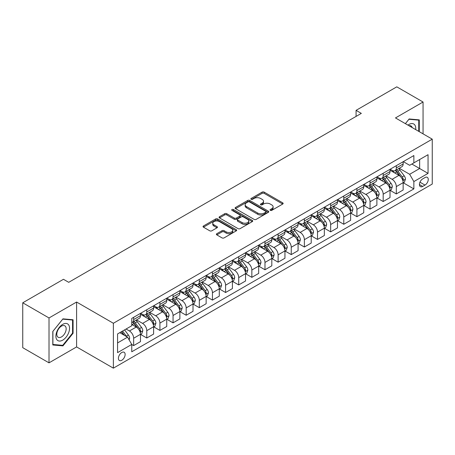 <?xml version="1.0" encoding="UTF-8"?>
<svg xmlns="http://www.w3.org/2000/svg" width="455" height="455" viewBox="0 0 455 455"><rect width="100%" height="100%" fill="white"/><g stroke="black" fill="none" stroke-linecap="round" stroke-linejoin="round"><path stroke-width="0.68" d="M270.315 210.364A1.024 0.592 0 0 0 271.76 210.364L282.72 204.039A1.456 0.842 0 0 0 283.146 203.442A1.456 0.842 0 0 0 282.72 202.85L264.156 192.129A1.456 0.842 0 0 0 262.091 192.129L251.137 198.46A1.024 0.592 0 0 0 250.836 198.875A1.024 0.592 0 0 0 251.137 199.29A1.024 0.592 0 0 0 252.582 199.29L253.998 198.471A4.669 2.696 0 0 1 260.596 198.471L262.143 199.364A4.669 2.696 0 0 1 263.513 201.269A4.669 2.696 0 0 1 262.143 203.175L260.726 203.994A1.024 0.592 0 0 0 260.431 204.409A1.024 0.592 0 0 0 260.726 204.83A1.024 0.592 0 0 0 262.171 204.83L263.587 204.011A4.669 2.696 0 0 1 270.19 204.011L271.737 204.904A4.669 2.696 0 0 1 273.102 206.809A4.669 2.696 0 0 1 271.737 208.714L270.315 209.533A1.024 0.592 0 0 0 270.02 209.948A1.024 0.592 0 0 0 270.315 210.364L270.315 209.533M121.775 360.269A4.755 2.747 120 0 0 124.88 356.077A4.755 2.747 120 0 0 124.152 352.272A4.755 2.747 120 0 0 121.775 352.506A4.755 2.747 120 0 0 118.67 356.697A4.755 2.747 120 0 0 119.398 360.508A4.755 2.747 120 0 0 121.775 360.269M216.819 233.694A1.456 0.842 0 0 0 216.392 234.285A1.456 0.842 0 0 0 216.819 234.882L222.029 237.891A1.456 0.842 0 0 0 224.087 237.891L236.259 230.861A1.456 0.842 0 0 0 236.685 230.27A1.456 0.842 0 0 0 236.259 229.673L217.695 218.957A1.456 0.842 0 0 0 215.636 218.957L203.465 225.981A1.456 0.842 0 0 0 203.038 226.579A1.456 0.842 0 0 0 203.465 227.17L209.755 230.804A1.456 0.842 0 0 0 211.82 230.804L217.024 227.796A1.456 0.842 0 0 0 217.45 227.199A1.456 0.842 0 0 0 217.024 226.607L213.907 224.804A3.902 2.252 0 0 1 212.764 223.212A3.902 2.252 0 0 1 215.169 221.13A3.902 2.252 0 0 1 219.424 221.619L231.646 228.677A3.902 2.252 0 0 1 232.789 230.27A3.902 2.252 0 0 1 230.378 232.346A3.902 2.252 0 0 1 226.129 231.862L224.087 230.685A1.456 0.842 0 0 0 222.029 230.685L216.819 233.694L216.819 234.882M76.599 302.035L49.015 317.96L22.75 302.797L22.75 347.683L49.015 362.845L76.599 346.926L113.369 368.158L113.369 323.266L76.599 302.035L76.599 346.926M423.059 133.855L423.059 102.011L395.475 117.93L432.25 139.162L113.369 323.266M423.059 102.011L396.788 86.842L356.077 110.349L356.077 116.417M22.75 302.797L63.461 279.29L68.716 282.322L361.327 113.38L356.077 110.349M254.1 219.373A1.456 0.842 0 0 0 256.165 219.373L268.331 212.343A1.456 0.842 0 0 0 268.763 211.751A1.456 0.842 0 0 0 268.331 211.154L249.772 200.439A1.456 0.842 0 0 0 247.708 200.439L235.536 207.463A1.456 0.842 0 0 0 235.11 208.06A1.456 0.842 0 0 0 235.536 208.652L254.1 219.373M232.386 210.585A1.024 0.592 0 0 1 233.421 210.728L233.421 209.516L252.298 220.413A1.456 0.842 0 0 1 252.724 221.011A1.456 0.842 0 0 1 252.298 221.602L240.126 228.632A1.456 0.842 0 0 1 238.062 228.632L219.503 217.911L224.707 214.931L224.707 213.713L219.503 216.722A1.456 0.842 0 0 0 219.071 217.319A1.456 0.842 0 0 0 219.503 217.911L219.503 216.722M224.707 214.931A1.456 0.842 0 0 1 226.772 214.931L226.772 213.713A1.456 0.842 0 0 0 224.707 213.713M226.772 213.713L234.302 218.059A1.456 0.842 0 0 0 236.361 218.059L239.819 216.068A1.456 0.842 0 0 0 240.246 215.471A1.456 0.842 0 0 0 239.819 214.874L231.982 210.352A1.024 0.592 0 0 1 231.68 209.931A1.024 0.592 0 0 1 232.312 209.391A1.024 0.592 0 0 1 233.421 209.516M424.998 177.564L422.689 178.895A4.607 2.662 120 0 0 419.681 182.956A4.607 2.662 120 0 0 420.386 186.647A4.607 2.662 120 0 0 422.689 186.419L424.998 185.083A4.607 2.662 120 0 0 428.007 181.027A4.607 2.662 120 0 0 427.302 177.336A4.607 2.662 120 0 0 424.998 177.564M113.369 368.158L432.25 184.053L432.25 139.162M403.306 161.639L409.659 165.307L413.862 162.884L413.862 155.542L131.757 318.415L131.757 325.752L117.572 333.942L117.572 352.625L131.757 344.435L131.757 351.778L413.862 188.905L413.862 181.568L409.659 174.288L399.211 168.253M413.862 162.884L428.047 154.694L428.047 173.378L413.862 181.568M49.015 317.96L49.015 362.845M411.866 164.033L419.641 168.521L419.641 159.546L428.047 154.694M409.659 174.288L419.641 168.521L428.047 173.378M117.572 342.922L127.554 337.161L119.779 332.668M131.757 344.498L133.651 345.59L133.651 338.253A5.943 3.43 -120 0 0 129.447 330.973L126.086 329.028M133.651 345.59L140.476 341.648L140.476 334.306A5.943 3.43 -120 0 0 136.272 327.026L131.757 324.421M140.635 334.459L146.783 338.008L146.783 330.666A5.943 3.43 -120 0 0 142.58 323.391L136.546 319.905M146.783 338.008L153.614 334.067L153.614 326.724A5.943 3.43 -120 0 0 149.411 319.444L140.476 314.291M153.767 326.878L159.915 330.427L159.915 323.084A5.943 3.43 -120 0 0 155.712 315.804L149.678 312.323M159.915 330.427L166.746 326.48L166.746 319.143A5.943 3.43 -120 0 0 162.543 311.863L153.614 306.704M166.9 319.296L173.048 322.845L173.048 315.503A5.943 3.43 -120 0 0 168.845 308.223L162.81 304.742M173.048 322.845L179.879 318.898L179.879 311.561A5.943 3.43 -120 0 0 175.675 304.281L166.746 299.123M180.038 311.709L186.18 315.258L186.18 307.921A5.943 3.43 -120 0 0 181.977 300.641L175.943 297.155M186.18 315.258L193.011 311.317L193.011 303.98A5.943 3.43 -120 0 0 188.808 296.7L179.879 291.541M193.17 304.128L199.318 307.677L199.318 300.34A5.943 3.43 -120 0 0 195.115 293.06L189.081 289.573M199.318 307.677L206.143 303.735L206.143 296.393A5.943 3.43 -120 0 0 201.94 289.118L193.011 283.96M206.303 296.546L212.451 300.095L212.451 292.753A5.943 3.43 -120 0 0 208.248 285.478L202.213 281.992M212.451 300.095L219.276 296.154L219.276 288.811A5.943 3.43 -120 0 0 215.079 281.531L206.143 276.378M219.435 288.965L225.583 292.514L225.583 285.171A5.943 3.43 -120 0 0 221.38 277.891L215.346 274.411M225.583 292.514L232.414 288.572L232.414 281.23A5.943 3.43 -120 0 0 228.211 273.95L219.276 268.797M232.568 281.383L238.716 284.932L238.716 277.59A5.943 3.43 -120 0 0 234.513 270.31L228.478 266.829M238.716 284.932L245.546 280.985L245.546 273.648A5.943 3.43 -120 0 0 241.343 266.368L232.414 261.21M245.706 273.796L251.848 277.345L251.848 270.008A5.943 3.43 -120 0 0 247.645 262.728L241.611 259.242M251.848 277.345L258.679 273.404L258.679 266.067A5.943 3.43 -120 0 0 254.476 258.787L245.546 253.628M258.838 266.215L264.981 269.764L264.981 262.427A5.943 3.43 -120 0 0 260.778 255.147L254.743 251.661M264.981 269.764L271.811 265.822L271.811 258.48A5.943 3.43 -120 0 0 267.608 251.206L258.679 246.047M271.971 258.633L278.119 262.182L278.119 254.845A5.943 3.43 -120 0 0 273.916 247.565L267.881 244.079M278.119 262.182L284.944 258.241L284.944 250.898A5.943 3.43 -120 0 0 280.741 243.618L271.811 238.465M285.103 251.052L291.251 254.601L291.251 247.258A5.943 3.43 -120 0 0 287.048 239.978L281.014 236.498M291.251 254.601L298.076 250.66L298.076 243.317A5.943 3.43 -120 0 0 293.879 236.037L284.944 230.884M298.235 243.47L304.384 247.019L304.384 239.677A5.943 3.43 -120 0 0 300.181 232.397L294.146 228.916M304.384 247.019L311.214 243.072L311.214 235.736A5.943 3.43 -120 0 0 307.011 228.456L298.076 223.297M311.368 235.889L317.516 239.432L317.516 232.095A5.943 3.43 -120 0 0 313.313 224.815L307.279 221.335M317.516 239.432L324.347 235.491L324.347 228.154A5.943 3.43 -120 0 0 320.144 220.874L311.214 215.715M324.506 228.302L330.649 231.851L330.649 224.514A5.943 3.43 -120 0 0 326.445 217.234L320.411 213.748M330.649 231.851L337.479 227.91L337.479 220.567A5.943 3.43 -120 0 0 333.276 213.293L324.347 208.134M337.638 220.72L343.781 224.269L343.781 216.933A5.943 3.43 -120 0 0 339.578 209.653L333.549 206.166M343.781 224.269L350.612 220.328L350.612 212.986A5.943 3.43 -120 0 0 346.409 205.706L337.479 200.553M350.771 213.139L356.919 216.688L356.919 209.345A5.943 3.43 -120 0 0 352.716 202.065L346.682 198.585M356.919 216.688L363.744 212.747L363.744 205.404A5.943 3.43 -120 0 0 359.541 198.124L350.612 192.971M363.903 205.558L370.051 209.107L370.051 201.764A5.943 3.43 -120 0 0 365.848 194.484L359.814 191.003M370.051 209.107L376.882 205.16L376.882 197.823A5.943 3.43 -120 0 0 372.679 190.543L363.744 185.384M377.036 197.976L383.184 201.525L383.184 194.183A5.943 3.43 -120 0 0 378.981 186.903L372.946 183.422M383.184 201.525L390.015 197.578L390.015 190.241A5.943 3.43 -120 0 0 385.812 182.961L376.882 177.803M390.168 190.389L396.316 193.938L396.316 186.601A5.943 3.43 -120 0 0 392.113 179.321L386.079 175.835M396.316 193.938L403.147 189.997L403.147 182.66A5.943 3.43 -120 0 0 398.944 175.38L390.015 170.221M390.168 169.22L392.113 170.341A5.943 3.43 -120 0 0 395.088 170.636A5.943 3.43 -120 0 0 396.316 167.918L396.316 165.671M377.036 176.802L378.981 177.928A5.943 3.43 -120 0 0 381.95 178.218A5.943 3.43 -120 0 0 383.184 175.499L383.184 173.253M363.903 184.383L365.848 185.509A5.943 3.43 -120 0 0 368.817 185.805A5.943 3.43 -120 0 0 370.051 183.081L370.051 180.84M350.771 191.97L352.716 193.091A5.943 3.43 -120 0 0 355.685 193.386A5.943 3.43 -120 0 0 356.919 190.662L356.919 188.421M337.638 199.552L339.578 200.672A5.943 3.43 -120 0 0 342.552 200.968A5.943 3.43 -120 0 0 343.781 198.249L343.781 196.003M324.506 207.133L326.445 208.254A5.943 3.43 -120 0 0 329.42 208.549A5.943 3.43 -120 0 0 330.649 205.831L330.649 203.584M311.368 214.714L313.313 215.841A5.943 3.43 -120 0 0 316.288 216.131A5.943 3.43 -120 0 0 317.516 213.412L317.516 211.165M298.235 222.296L300.181 223.422A5.943 3.43 -120 0 0 303.149 223.712A5.943 3.43 -120 0 0 304.384 220.993L304.384 218.747M285.103 229.883L287.048 231.004A5.943 3.43 -120 0 0 290.017 231.299A5.943 3.43 -120 0 0 291.251 228.575L291.251 226.334M271.971 237.464L273.916 238.585A5.943 3.43 -120 0 0 276.885 238.881A5.943 3.43 -120 0 0 278.119 236.156L278.119 233.915M258.838 245.046L260.778 246.166A5.943 3.43 -120 0 0 263.752 246.462A5.943 3.43 -120 0 0 264.981 243.743L264.981 241.497M245.7 252.627L247.645 253.748A5.943 3.43 -120 0 0 250.62 254.044A5.943 3.43 -120 0 0 251.848 251.325L251.848 249.078M232.568 260.209L234.513 261.335A5.943 3.43 -120 0 0 237.487 261.625A5.943 3.43 -120 0 0 238.716 258.906L238.716 256.66M219.435 267.796L221.38 268.916A5.943 3.43 -120 0 0 224.349 269.212A5.943 3.43 -120 0 0 225.583 266.488L225.583 264.247M206.303 275.377L208.248 276.498A5.943 3.43 -120 0 0 211.217 276.794A5.943 3.43 -120 0 0 212.451 274.069L212.451 271.828M193.17 282.959L195.115 284.079A5.943 3.43 -120 0 0 198.084 284.375A5.943 3.43 -120 0 0 199.318 281.656L199.318 279.41M180.038 290.54L181.977 291.661A5.943 3.43 -120 0 0 184.952 291.956A5.943 3.43 -120 0 0 186.18 289.238L186.18 286.991M166.9 298.122L168.845 299.248A5.943 3.43 -120 0 0 171.819 299.538A5.943 3.43 -120 0 0 173.048 296.819L173.048 294.573M153.767 305.703L155.712 306.829A5.943 3.43 -120 0 0 158.687 307.125A5.943 3.43 -120 0 0 159.915 304.401L159.915 302.16M140.635 313.29L142.58 314.411A5.943 3.43 -120 0 0 145.549 314.706A5.943 3.43 -120 0 0 146.783 311.982L146.783 309.741M403.306 182.808L413.862 188.905M395.088 170.636L401.913 166.695A5.943 3.43 -120 0 0 403.147 163.976L403.147 161.73M381.95 178.218L388.78 174.276A5.943 3.43 -120 0 0 390.015 171.558L390.015 169.311M368.817 185.805L375.648 181.858A5.943 3.43 -120 0 0 376.882 179.139L376.882 176.893M355.685 193.386L362.516 189.439A5.943 3.43 -120 0 0 363.744 186.721L363.744 184.474M342.552 200.968L349.383 197.026A5.943 3.43 -120 0 0 350.612 194.302L350.612 192.061M329.42 208.549L336.251 204.608A5.943 3.43 -120 0 0 337.479 201.883L337.479 199.643M316.288 216.131L323.113 212.189A5.943 3.43 -120 0 0 324.347 209.471L324.347 207.224M303.149 223.712L309.98 219.771A5.943 3.43 -120 0 0 311.214 217.052L311.214 214.805M290.017 231.299L296.848 227.352A5.943 3.43 -120 0 0 298.076 224.633L298.076 222.387M276.885 238.881L283.715 234.939A5.943 3.43 -120 0 0 284.944 232.215L284.944 229.974M263.752 246.462L270.583 242.521A5.943 3.43 -120 0 0 271.811 239.796L271.811 237.555M250.62 254.044L257.45 250.102A5.943 3.43 -120 0 0 258.679 247.383L258.679 245.137M237.487 261.625L244.312 257.684A5.943 3.43 -120 0 0 245.546 254.965L245.546 252.718M224.349 269.212L231.18 265.265A5.943 3.43 -120 0 0 232.414 262.546L232.414 260.3M211.217 276.794L218.047 272.852A5.943 3.43 -120 0 0 219.276 270.128L219.276 267.887M198.084 284.375L204.915 280.434A5.943 3.43 -120 0 0 206.143 277.709L206.143 275.468M184.952 291.956L191.782 288.015A5.943 3.43 -120 0 0 193.011 285.296L193.011 283.05M171.819 299.538L178.65 295.596A5.943 3.43 -120 0 0 179.879 292.878L179.879 290.631M158.687 307.125L165.512 303.178A5.943 3.43 -120 0 0 166.746 300.459L166.746 298.213M145.549 314.706L152.38 310.759A5.943 3.43 -120 0 0 153.614 308.041L153.614 305.794M131.757 322.527A5.943 3.43 -120 0 0 132.416 322.288L139.247 318.346A5.943 3.43 -120 0 0 140.476 315.622L140.476 313.381M132.416 322.288A5.943 3.43 -120 0 0 133.651 319.569L133.651 317.323M127.554 337.161L131.757 344.435M419.277 131.671L419.277 119.875L409.136 118.971L405.377 123.646M52.797 344.981L62.938 345.885L73.079 333.27L73.079 319.751L62.938 318.847L52.797 331.462L52.797 344.981M72.55 332.969L73.079 333.27M61.869 345.265L62.938 345.885M270.725 210.511L271.737 209.926A4.669 2.696 0 0 0 273.102 208.02L273.102 206.809M263.513 201.269L263.513 202.486A4.669 2.696 0 0 1 262.143 204.392L261.136 204.972M282.703 204.05L264.156 193.347A1.456 0.842 0 0 0 262.091 193.347L251.541 199.432M268.313 212.354L249.772 201.65A1.456 0.842 0 0 0 247.708 201.65L235.559 208.663M265.754 212.167A1.024 0.592 0 0 0 266.056 211.751A1.024 0.592 0 0 0 265.754 211.33L249.459 201.923A1.024 0.592 0 0 0 248.015 201.923L246.519 202.788A4.669 2.696 0 0 0 245.154 204.693A4.669 2.696 0 0 0 246.519 206.598L257.661 213.031A4.669 2.696 0 0 0 264.258 213.031L265.754 212.167L265.754 213.378A1.024 0.592 0 0 0 266.056 212.963L266.056 211.751M245.154 204.693L245.154 205.91A4.669 2.696 0 0 0 246.519 207.816L246.519 206.598M265.754 213.378L264.258 214.242A4.669 2.696 0 0 1 257.661 214.242L246.519 207.816M226.772 214.931L234.302 219.276A1.456 0.842 0 0 0 236.361 219.276L239.819 217.28A1.456 0.842 0 0 0 240.246 216.682L240.246 215.471M233.421 210.728L252.275 221.613M242.111 222.569A3.902 2.252 0 0 0 246.365 223.058A3.902 2.252 0 0 0 248.771 220.976A3.902 2.252 0 0 0 247.628 219.384L243.323 216.899A1.456 0.842 0 0 0 241.264 216.899L237.806 218.895A1.456 0.842 0 0 0 237.379 219.492A1.456 0.842 0 0 0 237.806 220.083L242.111 222.569L242.111 223.786A3.902 2.252 0 0 0 246.365 224.275A3.902 2.252 0 0 0 248.771 222.194L248.771 220.976M237.379 219.492L237.379 220.703A1.456 0.842 0 0 0 237.806 221.301L237.806 220.083M242.111 223.786L237.806 221.301M232.789 230.27L232.789 231.481A3.902 2.252 0 0 1 230.378 233.563A3.902 2.252 0 0 1 226.129 233.074L224.087 231.896A1.456 0.842 0 0 0 222.029 231.896L216.836 234.894M212.764 223.212L212.764 224.423A3.902 2.252 0 0 0 213.907 226.016L213.907 224.804M217.007 227.807L213.907 226.016M236.242 230.873L217.695 220.169A1.456 0.842 0 0 0 215.636 220.169L203.482 227.181M403.147 182.899L404.41 182.171L405.456 179.139A3.936 2.275 -120 0 0 404.199 175.784L399.905 170.056A11.369 6.563 -120 0 0 398.665 168.572M394.4 172.752A11.369 6.563 -120 0 0 392.073 170.318M402.789 180.487L403.329 179.304A3.936 2.275 -120 0 0 402.203 176.938L397.909 171.205A11.369 6.563 -120 0 0 396.669 169.721M395.611 170.335A9.436 5.449 60 0 1 397.164 172.092L400.792 176.944M395.412 170.449A11.369 6.563 60 0 1 396.652 171.933L399.507 175.744M390.015 190.48L391.272 189.752L392.324 186.721A3.936 2.275 -120 0 0 391.067 183.371L386.773 177.638A11.369 6.563 -120 0 0 385.533 176.153M381.267 180.334A11.369 6.563 -120 0 0 378.935 177.899M389.656 188.069L390.197 186.891A3.936 2.275 -120 0 0 389.07 184.52L384.776 178.792A11.369 6.563 -120 0 0 383.537 177.302M382.479 177.916A9.436 5.449 60 0 1 384.031 179.674L387.66 184.525M382.28 178.03A11.369 6.563 60 0 1 383.519 179.52L386.369 183.325M376.882 198.067L378.139 197.339L379.191 194.302A3.936 2.275 -120 0 0 377.934 190.952L373.64 185.219A11.369 6.563 -120 0 0 372.4 183.735M368.129 187.921A11.369 6.563 -120 0 0 365.803 185.481M376.518 195.656L377.064 194.473A3.936 2.275 -120 0 0 375.938 192.101L371.644 186.374A11.369 6.563 -120 0 0 370.404 184.889M369.346 185.498A9.436 5.449 60 0 1 370.893 187.261L374.528 192.107M369.141 185.617A11.369 6.563 60 0 1 370.381 187.102L373.236 190.912M363.744 205.649L365.007 204.921L366.059 201.883A3.936 2.275 -120 0 0 364.802 198.534L360.508 192.801A11.369 6.563 -120 0 0 359.268 191.316M354.997 195.502A11.369 6.563 -120 0 0 352.671 193.068M363.386 203.237L363.932 202.054A3.936 2.275 -120 0 0 362.806 199.688L358.512 193.955A11.369 6.563 -120 0 0 357.272 192.471M356.214 193.079A9.436 5.449 60 0 1 357.761 194.842L361.395 199.688M356.009 193.199A11.369 6.563 60 0 1 357.249 194.683L360.104 198.494M350.612 213.23L351.874 212.502L352.926 209.471A3.936 2.275 -120 0 0 351.67 206.115L347.375 200.388A11.369 6.563 -120 0 0 346.136 198.898M341.864 203.084A11.369 6.563 -120 0 0 339.538 200.649M350.253 210.819L350.799 209.636A3.936 2.275 -120 0 0 349.673 207.27L345.379 201.537A11.369 6.563 -120 0 0 344.139 200.052M343.081 200.661A9.436 5.449 60 0 1 344.628 202.424L348.263 207.275M342.877 200.78A11.369 6.563 60 0 1 344.116 202.265L346.972 206.075M415.682 129.601A9.657 5.574 120 0 0 414.841 125.011A9.657 5.574 120 0 0 407.947 125.131M412.179 127.576A6.615 3.816 120 0 0 411.729 126.615A6.615 3.816 120 0 0 410.99 125.927A6.615 3.816 120 0 0 408.965 125.722M408.903 119.261L418.748 120.148L418.748 131.37M418.099 119.773L418.748 120.148M405.399 123.658L408.926 119.273M62.727 324.358A9.657 5.574 120 0 0 55.897 336.188A9.657 5.574 120 0 0 62.727 340.13A9.657 5.574 120 0 0 69.558 328.3A9.657 5.574 120 0 0 62.727 324.358M61.482 326.127A6.615 3.816 120 0 0 57.165 331.957A6.615 3.816 120 0 0 58.177 337.252A6.615 3.816 120 0 0 61.482 336.927A6.615 3.816 120 0 0 65.804 331.098A6.615 3.816 120 0 0 64.792 325.803A6.615 3.816 120 0 0 61.482 326.127M72.55 333.123L62.727 345.345L52.905 344.463L52.905 331.365L62.727 319.148L72.55 320.024L72.55 333.123M71.901 319.649L72.55 320.024M337.479 220.811L338.742 220.083L339.788 217.052A3.936 2.275 -120 0 0 338.531 213.696L334.243 207.969A11.369 6.563 -120 0 0 333.003 206.485M328.732 210.665A11.369 6.563 -120 0 0 326.406 208.231M337.121 218.4L337.667 217.217A3.936 2.275 -120 0 0 336.535 214.851L332.247 209.118A11.369 6.563 -120 0 0 331.007 207.634M329.949 208.248A9.436 5.449 60 0 1 331.496 210.005L335.13 214.857M329.744 208.362A11.369 6.563 60 0 1 330.984 209.846L333.839 213.657M324.347 228.393L325.609 227.665L326.656 224.633A3.936 2.275 -120 0 0 325.399 221.284L321.105 215.551A11.369 6.563 -120 0 0 319.865 214.066M315.599 218.246A11.369 6.563 -120 0 0 313.273 215.812M323.988 225.981L324.529 224.804A3.936 2.275 -120 0 0 323.403 222.432L319.109 216.705A11.369 6.563 -120 0 0 317.869 215.215M316.811 215.829A9.436 5.449 60 0 1 318.363 217.587L321.992 222.438M316.612 215.943A11.369 6.563 60 0 1 317.852 217.433L320.707 221.238M311.214 235.98L312.471 235.252L313.523 232.215A3.936 2.275 -120 0 0 312.266 228.865L307.972 223.132A11.369 6.563 -120 0 0 306.733 221.648M302.461 225.834A11.369 6.563 -120 0 0 300.135 223.394M310.856 233.563L311.396 232.386A3.936 2.275 -120 0 0 310.27 230.014L305.976 224.287A11.369 6.563 -120 0 0 304.736 222.802M303.678 223.411A9.436 5.449 60 0 1 305.231 225.174L308.86 230.02M303.479 223.53A11.369 6.563 60 0 1 304.719 225.015L307.569 228.825M298.076 243.561L299.339 242.833L300.391 239.796A3.936 2.275 -120 0 0 299.134 236.446L294.84 230.713A11.369 6.563 -120 0 0 293.6 229.229M289.329 233.415A11.369 6.563 -120 0 0 287.003 230.981M297.718 241.15L298.264 239.967A3.936 2.275 -120 0 0 297.138 237.601L292.844 231.868A11.369 6.563 -120 0 0 291.604 230.384M290.546 230.992A9.436 5.449 60 0 1 292.093 232.755L295.727 237.601M290.341 231.112A11.369 6.563 60 0 1 291.581 232.596L294.436 236.407M284.944 251.143L286.206 250.415L287.259 247.383A3.936 2.275 -120 0 0 286.002 244.028L281.708 238.295A11.369 6.563 -120 0 0 280.468 236.81M276.196 240.996A11.369 6.563 -120 0 0 273.87 238.562M284.585 248.731L285.131 247.548A3.936 2.275 -120 0 0 284.005 245.182L279.711 239.449A11.369 6.563 -120 0 0 278.471 237.965M277.413 238.574A9.436 5.449 60 0 1 278.961 240.337L282.595 245.188M277.209 238.693A11.369 6.563 60 0 1 278.449 240.177L281.304 243.988M271.811 258.724L273.074 257.996L274.12 254.965A3.936 2.275 -120 0 0 272.869 251.609L268.575 245.882A11.369 6.563 -120 0 0 267.335 244.392M263.064 248.578A11.369 6.563 -120 0 0 260.738 246.144M271.453 256.313L271.999 255.13A3.936 2.275 -120 0 0 270.873 252.764L266.579 247.031A11.369 6.563 -120 0 0 265.339 245.546M264.281 246.161A9.436 5.449 60 0 1 265.828 247.918L269.462 252.77M264.076 246.274A11.369 6.563 60 0 1 265.316 247.759L268.171 251.569M258.679 266.306L259.942 265.578L260.988 262.546A3.936 2.275 -120 0 0 259.731 259.191L255.443 253.463A11.369 6.563 -120 0 0 254.197 251.979M249.931 256.159A11.369 6.563 -120 0 0 247.605 253.725M258.321 263.894L258.867 262.711A3.936 2.275 -120 0 0 257.735 260.345L253.446 254.612A11.369 6.563 -120 0 0 252.201 253.128M251.149 253.742A9.436 5.449 60 0 1 252.696 255.5L256.33 260.351M250.944 253.856A11.369 6.563 60 0 1 252.184 255.34L255.039 259.151M245.546 273.887L246.803 273.159L247.856 270.128A3.936 2.275 -120 0 0 246.599 266.778L242.305 261.045A11.369 6.563 -120 0 0 241.065 259.56M236.799 263.741A11.369 6.563 -120 0 0 234.467 261.306M245.188 271.476L245.728 270.298A3.936 2.275 -120 0 0 244.602 267.927L240.308 262.199A11.369 6.563 -120 0 0 239.068 260.715M238.011 261.324A9.436 5.449 60 0 1 239.563 263.081L243.192 267.932M237.811 261.443A11.369 6.563 60 0 1 239.051 262.927L241.906 266.738M232.414 281.474L233.671 280.746L234.723 277.709A3.936 2.275 -120 0 0 233.466 274.359L229.172 268.626A11.369 6.563 -120 0 0 227.932 267.142M223.661 271.328A11.369 6.563 -120 0 0 221.335 268.888M232.056 279.063L232.596 277.88A3.936 2.275 -120 0 0 231.47 275.508L227.176 269.781A11.369 6.563 -120 0 0 225.936 268.296M224.878 268.905A9.436 5.449 60 0 1 226.425 270.668L230.059 275.514M224.673 269.024A11.369 6.563 60 0 1 225.919 270.509L228.768 274.32M219.276 289.056L220.538 288.328L221.591 285.296A3.936 2.275 -120 0 0 220.334 281.941L216.04 276.208A11.369 6.563 -120 0 0 214.8 274.723M210.529 278.909A11.369 6.563 -120 0 0 208.202 276.475M218.918 286.644L219.464 285.461A3.936 2.275 -120 0 0 218.337 283.095L214.043 277.362A11.369 6.563 -120 0 0 212.804 275.878M211.746 276.486A9.436 5.449 60 0 1 213.293 278.25L216.927 283.101M211.541 276.606A11.369 6.563 60 0 1 212.781 278.09L215.636 281.901M206.143 296.637L207.406 295.909L208.458 292.878A3.936 2.275 -120 0 0 207.201 289.522L202.907 283.795A11.369 6.563 -120 0 0 201.667 282.305M197.396 286.491A11.369 6.563 -120 0 0 195.07 284.056M205.785 294.226L206.331 293.043A3.936 2.275 -120 0 0 205.205 290.677L200.911 284.944A11.369 6.563 -120 0 0 199.671 283.459M198.613 284.068A9.436 5.449 60 0 1 200.16 285.831L203.794 290.682M198.408 284.187A11.369 6.563 60 0 1 199.648 285.672L202.503 289.482M193.011 304.219L194.274 303.491L195.32 300.459A3.936 2.275 -120 0 0 194.069 297.104L189.775 291.376A11.369 6.563 -120 0 0 188.535 289.892M184.264 294.072A11.369 6.563 -120 0 0 181.937 291.638M192.653 301.807L193.199 300.624A3.936 2.275 -120 0 0 192.073 298.258L187.779 292.525A11.369 6.563 -120 0 0 186.539 291.041M185.481 291.655A9.436 5.449 60 0 1 187.028 293.412L190.662 298.264M185.276 291.769A11.369 6.563 60 0 1 186.516 293.253L189.371 297.064M179.879 311.8L181.141 311.072L182.188 308.041A3.936 2.275 -120 0 0 180.931 304.691L176.642 298.958A11.369 6.563 -120 0 0 175.397 297.473M171.131 301.654A11.369 6.563 -120 0 0 168.805 299.219M179.52 309.389L180.066 308.211A3.936 2.275 -120 0 0 178.934 305.84L174.646 300.112A11.369 6.563 -120 0 0 173.4 298.622M172.343 299.236A9.436 5.449 60 0 1 173.895 300.994L177.53 305.845M172.144 299.35A11.369 6.563 60 0 1 173.383 300.84L176.239 304.645M166.746 319.387L168.003 318.659L169.055 315.622A3.936 2.275 -120 0 0 167.798 312.272L163.504 306.539A11.369 6.563 -120 0 0 162.264 305.055M157.999 309.241A11.369 6.563 -120 0 0 155.667 306.801M166.388 316.976L166.928 315.793A3.936 2.275 -120 0 0 165.802 313.421L161.508 307.694A11.369 6.563 -120 0 0 160.268 306.209M159.21 306.818A9.436 5.449 60 0 1 160.763 308.581L164.392 313.427M159.011 306.937A11.369 6.563 60 0 1 160.251 308.422L163.1 312.232M153.614 326.969L154.871 326.241L155.923 323.204A3.936 2.275 -120 0 0 154.666 319.854L150.372 314.121A11.369 6.563 -120 0 0 149.132 312.636M144.861 316.822A11.369 6.563 -120 0 0 142.534 314.388M153.255 324.557L153.796 323.374A3.936 2.275 -120 0 0 152.67 321.008L148.375 315.275A11.369 6.563 -120 0 0 147.136 313.791M146.078 314.399A9.436 5.449 60 0 1 147.625 316.162L151.259 321.008M145.873 314.519A11.369 6.563 60 0 1 147.119 316.003L149.968 319.814M140.476 334.55L141.738 333.822L142.79 330.791A3.936 2.275 -120 0 0 141.533 327.435L137.239 321.708A11.369 6.563 -120 0 0 135.999 320.218M140.117 332.139L140.663 330.956A3.936 2.275 -120 0 0 139.537 328.59L135.243 322.857A11.369 6.563 -120 0 0 134.003 321.372M132.945 321.981A9.436 5.449 60 0 1 134.492 323.744L138.127 328.595M132.741 322.1A11.369 6.563 60 0 1 133.98 323.585L136.836 327.395M129.129 339.891L129.658 338.372A3.936 2.275 -120 0 0 128.401 335.016L124.568 329.903M126.763 336.7A3.936 2.275 -120 0 0 126.405 336.171L122.571 331.058M121.587 331.627L124.34 335.301M121.309 331.786L123.646 334.903M129.447 330.973L136.272 327.026M142.58 323.391L149.411 319.444M155.712 315.804L162.543 311.863M168.845 308.223L175.675 304.281M181.977 300.641L188.808 296.7M195.115 293.06L201.94 289.118M208.248 285.478L215.079 281.531M221.38 277.891L228.211 273.95M234.513 270.31L241.343 266.368M247.645 262.728L254.476 258.787M260.778 255.147L267.608 251.206M273.916 247.565L280.741 243.618M287.048 239.978L293.879 236.037M300.181 232.397L307.011 228.456M313.313 224.815L320.144 220.874M326.445 217.234L333.276 213.293M339.578 209.653L346.409 205.706M352.716 202.065L359.541 198.124M365.848 194.484L372.679 190.543M378.981 186.903L385.812 182.961M392.113 179.321L398.944 175.38M396.316 167.918L403.147 163.976M396.316 186.601L403.147 182.66M383.184 194.183L390.015 190.241M383.184 175.499L390.015 171.558M370.051 201.764L376.882 197.823M370.051 183.081L376.882 179.139M356.919 209.345L363.744 205.404M356.919 190.662L363.744 186.721M343.781 216.933L350.612 212.986M343.781 198.249L350.612 194.302M330.649 224.514L337.479 220.567M330.649 205.831L337.479 201.883M317.516 232.095L324.347 228.154M317.516 213.412L324.347 209.471M304.384 239.677L311.214 235.736M304.384 220.993L311.214 217.052M291.251 247.258L298.076 243.317M291.251 228.575L298.076 224.633M278.119 254.845L284.944 250.898M278.119 236.156L284.944 232.215M264.981 262.427L271.811 258.48M264.981 243.743L271.811 239.796M251.848 270.008L258.679 266.067M251.848 251.325L258.679 247.383M238.716 277.59L245.546 273.648M238.716 258.906L245.546 254.965M225.583 285.171L232.414 281.23M225.583 266.488L232.414 262.546M212.451 292.753L219.276 288.811M212.451 274.069L219.276 270.128M199.318 300.34L206.143 296.393M199.318 281.656L206.143 277.709M186.18 307.921L193.011 303.98M186.18 289.238L193.011 285.296M173.048 315.503L179.879 311.561M173.048 296.819L179.879 292.878M159.915 323.084L166.746 319.143M159.915 304.401L166.746 300.459M146.783 330.666L153.614 326.724M146.783 311.982L153.614 308.041M133.651 338.253L140.476 334.306M133.651 319.569L140.476 315.622M419.959 182.176L424.998 185.083M419.43 184.537L422.689 186.419M271.737 209.926L271.737 208.714M260.726 204.83L260.726 203.994M262.143 204.392L262.143 203.175M251.137 199.29L251.137 198.46M262.091 193.347L262.091 192.129M264.156 193.347L264.156 192.129M282.72 204.039L282.72 202.85M235.536 208.652L235.536 207.463M247.708 201.65L247.708 200.439M249.772 201.65L249.772 200.439M268.331 212.343L268.331 211.154M257.661 214.242L257.661 213.031M264.258 214.242L264.258 213.031M234.302 219.276L234.302 218.059M236.361 219.276L236.361 218.059M239.819 217.28L239.819 216.068M252.298 221.602L252.298 220.413M222.029 231.896L222.029 230.685M224.087 231.896L224.087 230.685M226.129 233.074L226.129 231.862M217.024 227.796L217.024 226.607M203.465 227.17L203.465 225.981M215.636 220.169L215.636 218.957M217.695 220.169L217.695 218.957M236.259 230.861L236.259 229.673M402.851 180.703L405.433 179.213M397.909 171.205L399.905 170.056M394.815 172.997L396.652 171.933M402.203 176.938L404.199 175.784M401.89 178.474L403.329 179.304M389.719 188.285L392.295 186.795M384.776 178.792L386.773 177.638M381.682 180.578L383.519 179.52M389.07 184.52L391.067 183.371M388.758 186.061L390.197 186.891M376.586 195.866L379.163 194.382M371.644 186.374L373.64 185.219M368.55 188.16L370.381 187.102M375.938 192.101L377.934 190.952M375.625 193.642L377.064 194.473M363.454 203.453L366.03 201.963M358.512 193.955L360.508 192.801M355.418 195.741L357.249 194.683M362.806 199.688L364.802 198.534M362.493 201.224L363.932 202.054M350.316 211.035L352.898 209.545M345.379 201.537L347.375 200.388M342.279 203.322L344.116 202.265M349.673 207.27L351.67 206.115M349.36 208.805L350.799 209.636M337.183 218.616L339.766 217.126M332.247 209.118L334.243 207.969M329.147 210.91L330.984 209.846M336.535 214.851L338.531 213.696M336.228 216.387L337.667 217.217M324.051 226.198L326.633 224.707M319.109 216.705L321.105 215.551M316.015 218.491L317.852 217.433M323.403 222.432L325.399 221.284M323.09 223.968L324.529 224.804M310.919 233.779L313.495 232.295M305.976 224.287L307.972 223.132M302.882 226.072L304.719 225.015M310.27 230.014L312.266 228.865M309.957 231.555L311.396 232.386M297.786 241.366L300.363 239.876M292.844 231.868L294.84 230.713M289.75 233.654L291.581 232.596M297.138 237.601L299.134 236.446M296.825 239.137L298.264 239.967M284.654 248.948L287.23 247.457M279.711 239.449L281.708 238.295M276.617 241.235L278.449 240.177M284.005 245.182L286.002 244.028M283.692 246.718L285.131 247.548M271.516 256.529L274.098 255.039M266.579 247.031L268.575 245.882M263.479 248.822L265.316 247.759M270.873 252.764L272.869 251.609M270.56 254.299L271.999 255.13M258.383 264.11L260.965 262.62M253.446 254.612L255.443 253.463M250.347 256.404L252.184 255.34M257.735 260.345L259.731 259.191M257.428 261.881L258.867 262.711M245.251 271.692L247.833 270.207M240.308 262.199L242.305 261.045M237.214 263.985L239.051 262.927M244.602 267.927L246.599 266.778M244.289 269.468L245.728 270.298M232.118 279.279L234.695 277.789M227.176 269.781L229.172 268.626M224.082 271.567L225.919 270.509M231.47 275.508L233.466 274.359M231.157 277.049L232.596 277.88M218.986 286.86L221.562 285.37M214.043 277.362L216.04 276.208M210.949 279.148L212.781 278.09M218.337 283.095L220.334 281.941M218.025 284.631L219.464 285.461M205.853 294.442L208.43 292.952M200.911 284.944L202.907 283.795M197.817 286.73L199.648 285.672M205.205 290.677L207.201 289.522M204.892 292.212L206.331 293.043M192.715 302.023L195.297 300.533M187.779 292.525L189.775 291.376M184.679 294.317L186.516 293.253M192.073 298.258L194.069 297.104M191.76 299.794L193.199 300.624M179.583 309.605L182.165 308.115M174.646 300.112L176.642 298.958M171.546 301.898L173.383 300.84M178.934 305.84L180.931 304.691M178.627 307.381L180.066 308.211M166.45 317.192L169.032 315.702M161.508 307.694L163.504 306.539M158.414 309.48L160.251 308.422M165.802 313.421L167.798 312.272M165.489 314.962L166.928 315.793M153.318 324.773L155.894 323.283M148.375 315.275L150.372 314.121M145.281 317.061L147.119 316.003M152.67 321.008L154.666 319.854M152.357 322.544L153.796 323.374M140.185 332.355L142.762 330.865M135.243 322.857L137.239 321.708M132.149 324.642L133.98 323.585M139.537 328.59L141.533 327.435M139.224 330.125L140.663 330.956M128.634 339.026L129.629 338.446M126.405 336.171L128.401 335.016"/></g></svg>
